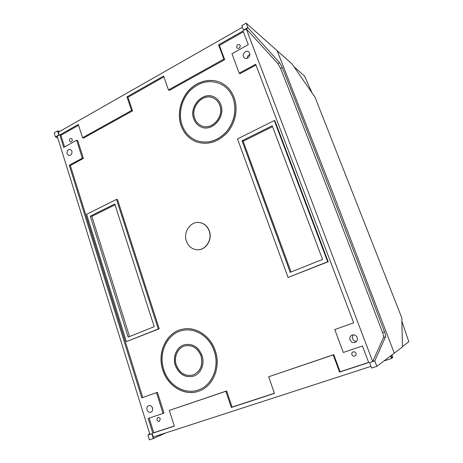 <?xml version="1.0" encoding="UTF-8"?>
<svg xmlns="http://www.w3.org/2000/svg" width="463" height="463" viewBox="0 0 463 463"><rect width="100%" height="100%" fill="white"/><g stroke="black" fill="none" stroke-linecap="round" stroke-linejoin="round"><path stroke-width="0.69" d="M246.177 23.15L241.808 25.65L243.486 30.072L247.867 27.583L246.177 23.15L277.192 50.739L333.91 195.473L277.192 50.739L292.008 63.923L315.031 97.195L401.826 317.936L402.428 346.949L394.268 353.142L333.91 195.473L394.268 353.142L376.865 366.337L374.798 360.92L369.567 362.627L371.615 368.033L376.865 366.337M401.896 321.305L408.823 341.758L402.422 346.584M293.895 66.649L304.527 76.054L312.108 92.976M392.045 354.826L392.751 357.563L392.103 358.073L391.119 355.532M391.073 355.561L392.103 358.073M193.303 374.891L193.36 374.874C200.682 371.303 203.274 364.983 201.139 355.902C197.84 348.049 192.539 344.692 185.241 345.832L185.183 345.849M176.334 365.018C173.544 356.973 177.844 347.522 185.125 345.861C192.423 344.721 197.724 348.078 201.029 355.937C203.164 365.018 200.566 371.343 193.245 374.914C185.466 376.668 179.829 373.369 176.334 365.018M175.321 365.388C179.117 374.457 185.241 378.028 193.69 376.101C200.965 373.722 205.016 363.866 202.076 355.549C198.505 347.065 192.776 343.424 184.887 344.634C176.982 346.405 172.294 356.66 175.321 365.388M184.951 344.617C177.074 346.422 172.427 356.649 175.442 365.353C179.222 374.388 185.322 377.964 193.748 376.078M199.455 389.545L199.512 389.522C212.679 384.585 219.798 366.355 214.328 351.052C209.704 336.665 195.415 327.52 182.937 330.374L182.879 330.391M163.792 369.63C158.016 352.841 167.386 333.186 182.821 330.403C195.305 327.544 209.594 336.694 214.219 351.081C219.688 366.389 212.569 384.631 199.397 389.568C185.617 395.506 168.532 385.575 163.792 369.63M162.797 369.995C167.733 386.622 185.576 396.976 199.947 390.726C213.611 385.546 220.973 366.592 215.283 350.694C210.474 335.744 195.658 326.241 182.694 329.158C166.582 332.006 156.783 352.488 162.797 369.995M182.752 329.147C166.674 332.029 156.916 352.482 162.918 369.96C167.849 386.553 185.646 396.901 200.004 390.703M201.48 125.774L201.538 125.797C211.666 130.931 224.596 116.67 219.867 105.269C218.715 102.207 216.817 99.939 214.172 98.463L214.114 98.428M194.784 118.389C189.986 106.687 203.784 92.149 214.062 98.399C216.707 99.881 218.605 102.149 219.757 105.211C224.491 116.612 211.556 130.884 201.422 125.751C198.28 124.316 196.069 121.862 194.784 118.389M193.76 118.927C195.16 122.707 197.568 125.375 200.994 126.926C211.967 132.441 225.944 116.994 220.816 104.655C219.578 101.356 217.535 98.908 214.687 97.299C203.546 90.47 188.563 106.241 193.76 118.927M214.739 97.334C203.598 90.58 188.69 106.322 193.875 118.979C195.264 122.736 197.655 125.392 201.052 126.949M196.734 140.642L196.792 140.665C207.615 144.126 217.529 141.192 226.534 131.857C234.695 121.509 236.917 110.304 233.202 98.237C230.996 92.426 227.449 88.011 222.553 84.989L222.5 84.955M182.098 125.079C178.116 113.701 181.519 99.308 190.362 90.349C200.537 81.071 211.238 79.26 222.448 84.926C227.345 87.947 230.892 92.368 233.097 98.173C236.819 110.246 234.596 121.462 226.424 131.81C217.419 141.146 207.505 144.086 196.677 140.625C189.72 137.795 184.859 132.615 182.098 125.079M181.097 125.612C183.979 133.489 189.06 138.894 196.353 141.828C207.609 145.388 217.917 142.309 227.264 132.592C235.47 123.152 238.318 108.822 234.174 97.606C231.894 91.599 228.224 87.021 223.172 83.872C212.911 77.605 198.928 80.111 189.726 89.44C180.501 98.758 176.947 113.753 181.097 125.612M223.224 83.901C212.963 77.668 199.003 80.197 189.818 89.527C180.611 98.845 177.074 113.817 181.212 125.658C184.083 133.512 189.153 138.906 196.41 141.852M147.031 409.859C147.871 411.879 149.179 412.655 150.955 412.18C152.46 411.352 152.987 409.952 152.53 407.967C151.696 405.964 150.406 405.183 148.646 405.634C147.112 406.445 146.574 407.851 147.031 409.859M151.945 406.798L152.709 408.968M350.04 339.958C351.255 342.331 353.061 343.095 355.457 342.25C357.216 341.162 357.789 339.582 357.181 337.498C356.006 335.189 354.247 334.408 351.909 335.143C350.045 336.196 349.42 337.799 350.04 339.958M353.315 334.824C352.366 335.959 352.14 337.255 352.632 338.725C353.414 340.473 354.727 341.347 356.585 341.353M67.094 153.739L68.825 155.51C71.204 155.412 72.234 153.936 71.915 151.083L70.214 149.323C67.818 149.393 66.782 150.863 67.094 153.739M243.474 56.561L244.441 57.881C246.843 59.918 250.94 56.208 249.621 53.181L248.7 51.908C246.304 49.796 242.149 53.517 243.474 56.561M157.096 419.953C157.599 421.145 158.369 421.585 159.411 421.278L160.267 418.888C159.764 417.707 159 417.261 157.964 417.557C157.125 418.037 156.83 418.836 157.096 419.953M351.926 354.67C352.673 356.088 353.744 356.51 355.144 355.937C356.053 355.306 356.336 354.426 356.001 353.304C355.266 351.903 354.207 351.475 352.823 352.019C351.886 352.638 351.585 353.524 351.926 354.67M69.479 140.949L70.422 141.933C71.8 141.904 72.402 141.065 72.228 139.409L71.29 138.425C69.907 138.443 69.305 139.288 69.479 140.949M236.709 47.417L237.241 48.146C239.261 48.702 240.239 47.816 240.17 45.484L239.655 44.766C237.623 44.193 236.645 45.079 236.709 47.417M197.255 249.76L197.336 249.765C205.746 250.448 212.696 239.684 209.345 230.973C207.47 226.129 204.206 223.328 199.553 222.553L199.472 222.547M209.183 230.956C207.302 226.112 204.038 223.305 199.385 222.535C190.606 221.082 182.989 232.137 186.41 241.165C188.429 246.42 192.018 249.285 197.169 249.754C205.578 250.442 212.534 239.672 209.183 230.956M274.293 120.548L274.97 120.947L328.221 261.74L288.055 277.464L327.671 261.74L274.293 120.548L237.507 138.935L288.055 277.464M168.468 89.932L163.618 76.03L126.972 96.831L131.55 110.472L82.53 137.743L78.299 124.46L59.831 134.941L63.72 147.431L76.638 140.237L82.316 158.172L69.271 165.239L141.776 397.844L156.465 392.647L163.04 413.418L148.195 418.442L152.784 433.16L174.308 426.122L169.319 410.432L225.851 391.281L231.292 407.486L274.443 393.376L268.65 376.784L333.221 354.913L339.564 372.084L368.704 362.552L362.431 345.994L343.309 352.465L334.766 329.546L353.663 322.861L255.68 64.259L239.197 73.189L231.951 53.749L248.255 44.668L243.058 30.94L218.594 44.83L223.872 59.114L168.468 89.932L169.377 90.383L224.659 59.663L219.393 45.415L243.388 31.814M82.53 137.743L83.595 138.049L132.528 110.86L127.956 97.253L163.908 76.87M64.583 146.95L60.931 135.254L78.554 125.259M163.04 413.418L163.971 413.019L157.414 392.3L142.749 397.491L70.359 165.47L83.381 158.427L77.715 140.538L76.638 140.237M174.267 425.995L153.739 432.708L149.184 418.106M274.397 393.243L232.085 407.081L226.65 390.922L169.319 410.432M368.646 362.413L340.085 371.754L333.759 354.635L268.65 376.784M353.657 322.85L334.766 329.546M239.197 73.189L239.956 73.71L255.975 65.04M116.497 199.403L117.504 199.559L159.226 328.794L126.376 341.636L158.282 328.973L116.497 199.403L86.622 214.328L126.376 341.636M153.212 436.979L152.165 433.628L147.911 435.064L151.847 433.779L153.34 438.577L153.658 438.42L153.212 436.979L370.985 366.36M243.486 30.072L243.735 30.286L246.252 28.856L372.715 361.545L369.567 362.627M149.902 434.369L57.227 136.18L59.171 135.08L58.297 132.262L242.427 27.271M249.835 54.547C248.226 55.219 247.346 56.451 247.196 58.245M383.995 360.932L391.617 358.455L390.355 356.105M114.76 204.009L90.279 216.18L128.153 337.093L154.208 326.675L114.76 204.009M272.192 125.757L242.039 140.746L290.208 272.331L322.555 259.407L272.192 125.757M165.922 432.859L153.658 438.42M147.911 435.064L149.393 439.85L153.34 438.577M58.807 134.976L55.421 136.898L54.177 132.875L57.551 130.948L58.807 134.976L59.171 135.08M59.912 131.342L57.551 130.948M55.421 136.898L57.777 137.939M149.671 433.634L148.235 434.913M247.867 27.583L279.536 62.632L282.297 67.552C314.527 149.092 348.604 237.206 384.522 331.89C385.401 334.327 385.731 335.97 385.494 336.832L374.798 360.92M57.227 136.18L55.797 136.996M152.165 433.628L151.847 433.779M248.116 27.797L246.252 28.856L277.823 63.547L280.59 68.46C312.751 149.931 346.741 237.965 382.554 332.567C383.433 334.998 383.752 336.642 383.514 337.504L372.715 361.545L374.943 360.822M58.297 132.262L57.921 131.058M219.393 45.415L218.594 44.83M340.085 371.754L339.564 372.084M333.759 354.635L333.221 354.913M232.085 407.081L231.292 407.486M226.65 390.922L225.851 391.281M153.739 432.708L152.784 433.16M157.414 392.3L156.465 392.647M142.749 397.491L141.776 397.844M70.359 165.47L69.271 165.239M83.381 158.427L82.316 158.172M60.931 135.254L59.831 134.941M132.528 110.86L131.55 110.472M127.956 97.253L126.972 96.831M224.659 59.663L223.872 59.114M159.226 328.794L158.282 328.973M328.221 261.74L327.671 261.74M291.059 271.989L243.156 141.244L242.039 140.746M243.156 141.244L272.533 126.659M129.547 336.532L91.848 216.348L90.279 216.18M91.848 216.348L115.032 204.843M392.057 358.107L391.617 358.455M282.297 67.552L280.59 68.46M279.536 62.632L277.823 63.547M385.494 336.832L383.514 337.504M384.522 331.89L382.554 332.567"/></g></svg>
